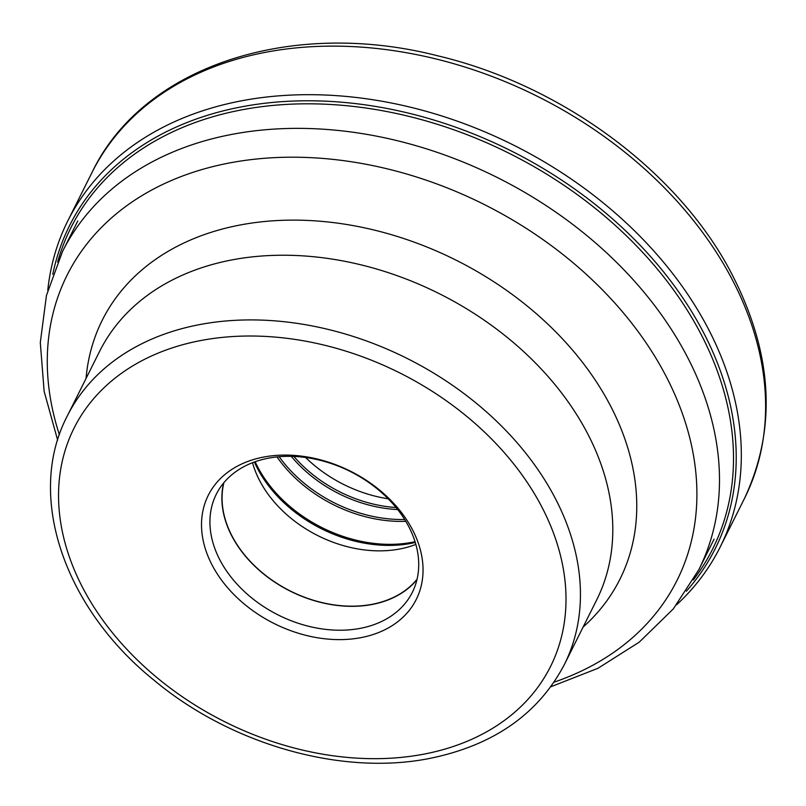 <?xml version="1.0" encoding="UTF-8"?>
<svg xmlns="http://www.w3.org/2000/svg" width="806" height="806" viewBox="0 0 806 806"><rect width="100%" height="100%" fill="white"/><g stroke="black" fill="none" stroke-linecap="round" stroke-linejoin="round"><path stroke-width="1.21" d="M676.617 604.782A364.685 267.149 -153.4 0 0 720.141 547.113A364.685 267.149 -153.4 0 0 704.081 320.99A364.685 267.149 -153.4 0 0 373.793 99.884A364.685 267.149 -153.4 0 0 67.805 220.884A364.685 267.149 -153.4 0 0 47.776 290.301M99.601 351.376A277.879 203.555 26.6 0 1 177.048 277.657A277.879 203.555 26.6 0 1 228.874 260.519A277.879 203.555 26.6 0 1 609.185 493.766A277.879 203.555 26.6 0 1 596.662 599.956L564.311 664.648A277.879 203.555 -153.4 0 0 491.791 416.712A277.879 203.555 -153.4 0 0 196.624 325.191A277.879 203.555 -153.4 0 0 196.523 325.211A277.879 203.555 -153.4 0 0 67.251 416.067L99.601 351.376M262.373 457.304A116.296 85.194 26.6 0 1 411.171 527.255A116.296 85.194 26.6 0 1 362.196 637.395A116.296 85.194 26.6 0 1 213.389 567.444A116.296 85.194 26.6 0 1 262.373 457.304M407.524 524.333A109.606 80.288 26.6 0 1 412.35 592.299A109.606 80.288 26.6 0 1 361.36 628.136A109.606 80.288 26.6 0 1 221.116 562.215A109.606 80.288 26.6 0 1 216.29 494.249A109.606 80.288 26.6 0 1 267.28 458.413A109.606 80.288 26.6 0 1 407.524 524.333M223.635 482.985A109.606 80.288 -153.4 0 0 233.065 538.317A109.606 80.288 -153.4 0 0 323.609 603.1A109.606 80.288 -153.4 0 0 416.964 579.665M417.065 579.222A109.404 80.147 26.6 0 1 373.228 604.087A109.404 80.147 26.6 0 1 263.512 573.721A109.404 80.147 26.6 0 1 223.917 482.633M252.52 462.715A109.404 80.147 -153.4 0 0 400.884 548.775A109.404 80.147 -153.4 0 0 415.856 544.393M305.605 457.496A114.865 84.136 -153.4 0 0 388.18 498.793M92.096 172.313A364.685 267.149 26.6 0 1 398.083 51.322A364.685 267.149 26.6 0 1 728.372 272.418A364.685 267.149 26.6 0 1 744.432 498.541C777.951 426.888 772.712 350.076 728.705 268.126C674.38 168.242 559.122 84.428 437.426 55.735C290.432 18.175 142.753 66.344 92.096 172.313L67.805 220.884M686.4 591.181A360.987 264.439 -153.4 0 0 699.356 324.788A360.987 264.439 -153.4 0 0 339.276 102.019A360.987 264.439 -153.4 0 0 52.783 274.312M57.619 262.051A358.831 262.857 26.6 0 1 348.263 105.878A358.831 262.857 26.6 0 1 696.868 326.48A358.831 262.857 26.6 0 1 693.311 579.957M550.81 686.783L597.961 668.295L639.239 642.15L673.282 608.943L698.842 569.651A355.708 260.57 -153.4 0 0 605.951 252.228A355.708 260.57 -153.4 0 0 228.027 135.146A355.708 260.57 -153.4 0 0 62.546 251.452L77.799 220.955M59.382 434.777A341.019 249.81 26.6 0 1 225.74 163.699A341.019 249.81 26.6 0 1 652.195 352.151A341.019 249.81 26.6 0 1 554.065 682.158M583.111 627.058A289.425 212.018 -153.4 0 0 571.635 349.048A289.425 212.018 -153.4 0 0 236.883 225.64A289.425 212.018 -153.4 0 0 86.051 378.477M198.054 341.069A266.393 195.143 -153.4 0 0 197.954 341.089A266.393 195.143 -153.4 0 0 85.728 593.327A266.393 195.143 -153.4 0 0 426.505 753.62A266.393 195.143 -153.4 0 0 426.616 753.6A266.393 195.143 -153.4 0 0 538.831 501.372A266.393 195.143 -153.4 0 0 198.054 341.069M254.384 462.009A120.064 87.955 -153.4 0 0 412.42 543.113A120.064 87.955 -153.4 0 0 415.292 542.478M415.05 541.692A120.608 88.348 26.6 0 1 413.387 542.045A120.608 88.348 26.6 0 1 255.159 461.737M276.992 456.921A120.608 88.348 -153.4 0 0 405.801 521.341M404.662 519.487A120.064 87.955 26.6 0 1 279.158 456.72M291.278 456.347A115.399 84.539 -153.4 0 0 397.69 509.563M396.058 507.528A114.865 84.136 26.6 0 1 293.888 456.438M720.141 547.113L744.432 498.541M62.546 251.452L46.446 295.47L40.3 342.621L44.139 391.333L57.639 440.147M564.311 664.648C538.589 713.461 494.622 744.532 432.399 757.862C343.9 776.742 231.634 745.177 153.966 680.163C63.916 607.754 25.701 495.619 67.251 416.067M698.842 569.651L714.086 539.154"/></g></svg>
